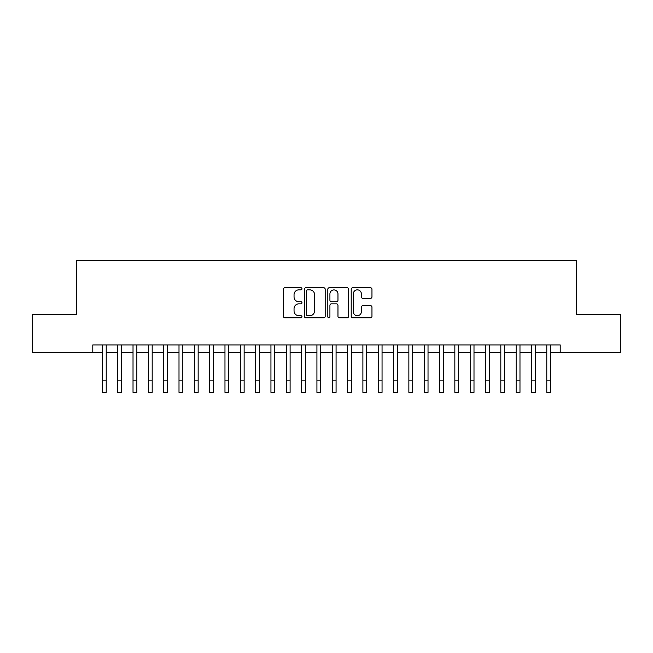 <?xml version="1.0" encoding="UTF-8"?>
<svg xmlns="http://www.w3.org/2000/svg" width="653" height="653" viewBox="0 0 653 653"><rect width="100%" height="100%" fill="white"/><g stroke="black" fill="none" stroke-linecap="round" stroke-linejoin="round"><path stroke-width="0.98" d="M301.98 288.797A1.053 1.053 0 0 0 300.927 287.744L284.945 287.744A1.502 1.502 0 0 0 283.443 289.246L283.443 316.321A1.502 1.502 0 0 0 284.945 317.823L300.927 317.823A1.053 1.053 0 0 0 301.98 316.77A1.053 1.053 0 0 0 300.927 315.717L298.862 315.717A4.816 4.816 0 0 1 294.046 310.91L294.046 308.649A4.816 4.816 0 0 1 298.862 303.841L300.927 303.841A1.053 1.053 0 0 0 301.98 302.788A1.053 1.053 0 0 0 300.927 301.735L298.862 301.735A4.816 4.816 0 0 1 294.046 296.919L294.046 294.666A4.816 4.816 0 0 1 298.862 289.85L300.927 289.85A1.053 1.053 0 0 0 301.98 288.797M370.463 298.348A1.502 1.502 0 0 0 371.965 296.846L371.965 289.246A1.502 1.502 0 0 0 370.463 287.744L352.71 287.744A1.502 1.502 0 0 0 351.208 289.246L351.208 316.321A1.502 1.502 0 0 0 352.71 317.823L370.463 317.823A1.502 1.502 0 0 0 371.965 316.321L371.965 307.147A1.502 1.502 0 0 0 370.463 305.645L362.864 305.645A1.502 1.502 0 0 0 361.362 307.147L361.362 311.701A4.024 4.024 0 0 1 357.338 315.717A4.024 4.024 0 0 1 353.314 311.701L353.314 293.874A4.024 4.024 0 0 1 357.338 289.85A4.024 4.024 0 0 1 361.362 293.874L361.362 296.846A1.502 1.502 0 0 0 362.864 298.348L370.463 298.348M92.799 352.587L32.65 352.587L32.65 314.281L76.711 314.281L76.711 260.645L576.289 260.645L576.289 314.281L620.35 314.281L620.35 352.587L560.201 352.587L560.201 344.931L92.799 344.931L92.799 352.587L102.374 352.587M325.186 289.246A1.502 1.502 0 0 0 323.676 287.744L305.93 287.744A1.502 1.502 0 0 0 304.429 289.246L304.429 316.321A1.502 1.502 0 0 0 305.93 317.823L323.676 317.823A1.502 1.502 0 0 0 325.186 316.321L325.186 289.246M329.324 287.744L347.07 287.744A1.502 1.502 0 0 1 348.571 289.246L348.571 316.321A1.502 1.502 0 0 1 347.07 317.823L339.47 317.823A1.502 1.502 0 0 1 337.968 316.321L337.968 305.343A1.502 1.502 0 0 0 336.466 303.841L331.43 303.841A1.502 1.502 0 0 0 329.92 305.343L329.92 316.77A1.053 1.053 0 0 1 328.867 317.823A1.053 1.053 0 0 1 327.814 316.77L327.814 289.246A1.502 1.502 0 0 1 329.324 287.744M106.21 352.587L117.703 352.587M121.531 352.587L133.024 352.587M136.861 352.587L148.353 352.587M152.182 352.587L163.674 352.587M167.511 352.587L179.004 352.587M182.832 352.587L194.325 352.587M198.153 352.587L209.646 352.587M213.482 352.587L224.975 352.587M228.803 352.587L240.296 352.587M244.132 352.587L255.625 352.587M259.453 352.587L270.946 352.587M274.782 352.587L286.275 352.587M290.103 352.587L301.596 352.587M305.433 352.587L316.925 352.587M320.754 352.587L332.246 352.587M336.075 352.587L347.567 352.587M351.404 352.587L362.897 352.587M366.725 352.587L378.218 352.587M382.054 352.587L393.547 352.587M397.375 352.587L408.868 352.587M412.704 352.587L424.197 352.587M428.025 352.587L439.518 352.587M443.354 352.587L454.847 352.587M458.675 352.587L470.168 352.587M473.996 352.587L485.489 352.587M489.326 352.587L500.818 352.587M504.647 352.587L516.139 352.587M519.976 352.587L531.469 352.587M535.297 352.587L546.79 352.587M550.626 352.587L560.201 352.587M307.587 289.85A1.053 1.053 0 0 0 306.535 290.903L306.535 314.664A1.053 1.053 0 0 0 307.587 315.717L309.767 315.717A4.816 4.816 0 0 0 314.583 310.91L314.583 294.666A4.816 4.816 0 0 0 309.767 289.85L307.587 289.85M337.968 293.948A4.024 4.024 0 0 0 333.944 289.924A4.024 4.024 0 0 0 329.92 293.948L329.92 300.225A1.502 1.502 0 0 0 331.43 301.735L336.466 301.735A1.502 1.502 0 0 0 337.968 300.225L337.968 293.948M102.374 380.862L106.21 380.862L106.21 392.355L102.374 392.355L102.374 344.931M106.21 380.862L106.21 344.931M117.703 380.862L121.531 380.862L121.531 392.355L117.703 392.355L117.703 344.931M121.531 380.862L121.531 344.931M133.024 380.862L136.861 380.862L136.861 392.355L133.024 392.355L133.024 344.931M136.861 380.862L136.861 344.931M148.353 380.862L152.182 380.862L152.182 392.355L148.353 392.355L148.353 344.931M152.182 380.862L152.182 344.931M163.674 380.862L167.511 380.862L167.511 392.355L163.674 392.355L163.674 344.931M167.511 380.862L167.511 344.931M179.004 380.862L182.832 380.862L182.832 392.355L179.004 392.355L179.004 344.931M182.832 380.862L182.832 344.931M194.325 380.862L198.153 380.862L198.153 392.355L194.325 392.355L194.325 344.931M198.153 380.862L198.153 344.931M209.646 380.862L213.482 380.862L213.482 392.355L209.646 392.355L209.646 344.931M213.482 380.862L213.482 344.931M224.975 380.862L228.803 380.862L228.803 392.355L224.975 392.355L224.975 344.931M228.803 380.862L228.803 344.931M240.296 380.862L244.132 380.862L244.132 392.355L240.296 392.355L240.296 344.931M244.132 380.862L244.132 344.931M255.625 380.862L259.453 380.862L259.453 392.355L255.625 392.355L255.625 344.931M259.453 380.862L259.453 344.931M270.946 380.862L274.782 380.862L274.782 392.355L270.946 392.355L270.946 344.931M274.782 380.862L274.782 344.931M286.275 380.862L290.103 380.862L290.103 392.355L286.275 392.355L286.275 344.931M290.103 380.862L290.103 344.931M301.596 380.862L305.433 380.862L305.433 392.355L301.596 392.355L301.596 344.931M305.433 380.862L305.433 344.931M316.925 380.862L320.754 380.862L320.754 392.355L316.925 392.355L316.925 344.931M320.754 380.862L320.754 344.931M332.246 380.862L336.075 380.862L336.075 392.355L332.246 392.355L332.246 344.931M336.075 380.862L336.075 344.931M347.567 380.862L351.404 380.862L351.404 392.355L347.567 392.355L347.567 344.931M351.404 380.862L351.404 344.931M362.897 380.862L366.725 380.862L366.725 392.355L362.897 392.355L362.897 344.931M366.725 380.862L366.725 344.931M378.218 380.862L382.054 380.862L382.054 392.355L378.218 392.355L378.218 344.931M382.054 380.862L382.054 344.931M393.547 380.862L397.375 380.862L397.375 392.355L393.547 392.355L393.547 344.931M397.375 380.862L397.375 344.931M408.868 380.862L412.704 380.862L412.704 392.355L408.868 392.355L408.868 344.931M412.704 380.862L412.704 344.931M424.197 380.862L428.025 380.862L428.025 392.355L424.197 392.355L424.197 344.931M428.025 380.862L428.025 344.931M439.518 380.862L443.354 380.862L443.354 392.355L439.518 392.355L439.518 344.931M443.354 380.862L443.354 344.931M454.847 380.862L458.675 380.862L458.675 392.355L454.847 392.355L454.847 344.931M458.675 380.862L458.675 344.931M470.168 380.862L473.996 380.862L473.996 392.355L470.168 392.355L470.168 344.931M473.996 380.862L473.996 344.931M485.489 380.862L489.326 380.862L489.326 392.355L485.489 392.355L485.489 344.931M489.326 380.862L489.326 344.931M500.818 380.862L504.647 380.862L504.647 392.355L500.818 392.355L500.818 344.931M504.647 380.862L504.647 344.931M516.139 380.862L519.976 380.862L519.976 392.355L516.139 392.355L516.139 344.931M519.976 380.862L519.976 344.931M531.469 380.862L535.297 380.862L535.297 392.355L531.469 392.355L531.469 344.931M535.297 380.862L535.297 344.931M546.79 380.862L550.626 380.862L550.626 392.355L546.79 392.355L546.79 344.931M550.626 380.862L550.626 344.931"/></g></svg>
